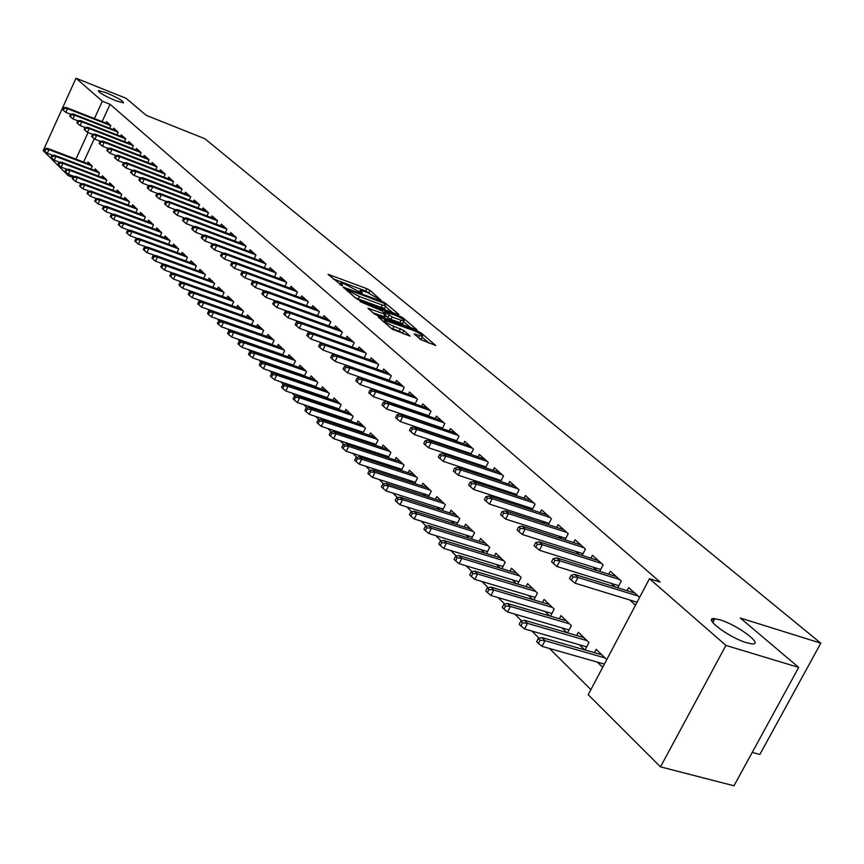 <?xml version="1.0" encoding="UTF-8"?>
<svg xmlns="http://www.w3.org/2000/svg" width="864" height="864" viewBox="0 0 864 864"><rect width="100%" height="100%" fill="white"/><g stroke="black" fill="none" stroke-linecap="round" stroke-linejoin="round"><path stroke-width="1.3" d="M381.035 300.218L370.008 290.358L366.854 288.673L328.093 274.309L341.885 285.638L342.608 285.541L340.697 282.928L344.423 283.856L361.573 292.972L362.275 292.864L360.31 290.239L367.081 292.313L381.035 300.218M720.036 619.866L714.874 618.721C701.579 616.918 728.816 637.654 746.68 642.751L751.529 643.82C765.029 645.592 737.64 624.92 720.036 619.866M106.466 92.848L98.453 90.58C98.388 92.308 104.08 95.656 115.549 100.645L123.476 102.881C123.552 101.153 117.893 97.816 106.466 92.848M420.412 339.466L435.748 345.503L421.351 333.148L418.036 331.376L378.162 316.872L392.18 329.162L410.044 336.118L403.844 330.523L393.919 326.322C387.126 323.395 384.016 321.376 384.566 320.242L413.143 330.361C419.893 333.266 423.004 335.286 422.464 336.42L414.18 333.871L420.412 339.466M649.48 578.707L725.922 645.419L660.496 766.865L588.211 694.71L649.48 578.707L660.172 582.088L110.052 104.285L102.362 101.218L94.435 118.573M72.824 177.412L68.353 175.738L43.2 150.638L76 78.224L126.133 98.345L146.2 115.322L204.854 138.726L820.8 643.172L740.329 618.019L798.692 667.408L725.922 645.419M76 78.224L102.362 101.218M397.84 314.528L398.801 314.345L385.43 303.199L382.223 301.493L343.116 287.086L356.292 298.609L359.564 300.359L397.84 314.528M403.11 317.941L417.064 329.918L377.287 315.425L373.95 313.643L368.021 308.254L386.035 314.615L382.039 310.91L360.072 301.59L399.859 316.202L403.11 317.941L402.581 319.021M752.231 752.404L759.866 754.456L820.8 643.172M617.728 587.768L621.27 581.018L610.33 571.244L608.774 574.225M611.248 583.373L615.298 587.012M579.42 644.771L584.69 649.879M585.025 649.976L588.967 642.492L578.329 632.297L576.655 635.504M582.131 555.422L585.446 549.05L575.057 539.784L573.588 542.614M575.78 551.426L579.172 554.483M544.957 611.431L549.58 615.902M550.498 616.172L554.17 609.12L544.082 599.443L542.495 602.5M548.327 524.718L551.437 518.702L541.566 509.89L540.173 512.59M542.084 521.089L544.882 523.606M512.233 579.766L516.262 583.664M517.687 584.096L521.132 577.433L511.531 568.231L510.041 571.136M516.175 495.547L519.091 489.845L509.695 481.464L508.388 484.045M510.052 492.242L512.298 494.273M481.097 549.644L484.585 553.014M486.475 553.597L489.704 547.29L480.568 538.542L479.153 541.307M485.568 467.791L488.311 462.38L479.358 454.399L478.116 456.862M479.552 464.789L481.313 466.366M451.451 520.96L454.453 523.854M456.743 524.578L459.778 518.594L451.084 510.257L449.734 512.903M456.386 441.342L458.968 436.201L450.436 428.587L449.248 430.952M450.49 438.61L451.796 439.787M423.187 493.614L425.736 496.066M428.393 496.919L431.255 491.238L422.96 483.278L421.686 485.816M428.533 416.113L430.974 411.232L422.82 403.952L421.697 406.231M422.744 413.64L423.641 414.439M396.22 467.51L398.347 469.562M401.328 470.534L404.039 465.134L396.112 457.531L394.891 459.961M401.922 392.029L404.233 387.374L396.446 380.419L395.366 382.601M370.44 442.562L372.19 444.258M375.473 445.338L378.022 440.186L370.451 432.918L369.295 435.262M376.477 369.014L378.67 364.565L371.218 357.912L370.181 360.007M345.784 418.716L347.188 420.066M350.73 421.254L353.149 416.34L345.902 409.385L344.801 411.631M352.112 346.993L354.197 342.727L347.058 336.366L346.075 338.386M322.186 395.874L323.266 396.922M327.046 398.196L329.346 393.498L322.402 386.834L321.343 389.005M328.774 325.89L330.761 321.818L323.914 315.716L322.974 317.66M299.57 373.993L300.348 374.749M304.344 376.121L306.536 371.617L299.873 365.234L298.858 367.319M306.396 305.672L308.286 301.763L301.72 295.909L300.812 297.788M282.571 354.942L284.656 350.633L278.262 344.509L277.29 346.518M284.915 286.265L286.718 282.517L280.411 276.901L279.536 278.716M261.662 334.627L263.65 330.491L257.515 324.616L256.586 326.56M264.276 267.635L265.993 264.038L259.945 258.638L259.103 260.399M189.4 291.913L188.287 294.289L189.227 295.229L190.35 292.853L189.4 291.913L192.38 291.632L194.087 293.317L192.067 297.594L241.585 315.101L243.475 311.148L237.578 305.489L236.682 307.368M244.436 249.739L246.078 246.272L240.257 241.078L239.447 242.773M222.264 296.363L224.078 292.55L218.408 287.107L217.544 288.922M225.353 232.513L226.93 229.176L221.324 224.176L220.536 225.828M203.688 278.316L205.416 274.644L199.962 269.406L199.13 271.177M206.971 215.935L208.483 212.728L203.083 207.911L202.327 209.509M185.792 260.95L187.456 257.418L182.196 252.374L181.386 254.081M189.27 199.973L190.717 196.873L185.512 192.229L184.788 193.784M168.545 244.22L170.143 240.818L165.067 235.948L164.29 237.611M172.076 180.241L126.338 162.68L127.796 164.009L173.588 181.591L168.566 177.12L167.864 178.621M173.588 181.591L172.195 184.583M151.913 228.096L153.446 224.802L148.554 220.115L147.809 221.724M155.65 165.586L110.527 148.154L111.931 149.44L157.064 166.871L152.226 162.529L151.546 163.998M157.064 166.849L155.725 169.744M135.875 212.533L137.344 209.358L132.624 204.833L131.9 206.399M139.828 155.423L141.124 152.626L136.447 148.446L135.788 149.882M120.377 197.521L121.802 194.454L117.234 190.08L116.532 191.592M124.47 141.588L125.712 138.877L121.198 134.849L120.56 136.242M105.408 183.017L106.78 180.047L102.373 175.824L101.693 177.293M109.631 128.218L110.83 125.593L106.456 121.694L105.84 123.055M90.947 168.998L92.264 166.126L87.998 162.032L87.34 163.48M110.052 104.285L102.136 121.597M94.306 138.726L83.635 162.065M111.391 213.7L111.996 214.304M119.351 221.594L120.042 222.286M127.451 229.63L128.239 230.407M135.702 237.827L136.577 238.691M144.104 246.164L145.087 247.136M152.669 254.664L153.749 255.733M161.406 263.336L162.583 264.503M170.294 272.16L171.58 273.434M179.366 281.167L180.77 282.55M188.622 290.347L190.134 291.848M198.05 299.711L199.681 301.331M207.673 309.258L209.434 310.997M217.49 319L219.38 320.868M227.502 328.936L229.532 330.944M237.73 339.088L239.89 341.237M248.162 349.445L250.474 351.745M258.822 360.029L261.284 362.47M269.708 370.829L272.322 373.432M280.832 381.866L283.608 384.631M292.194 393.142L295.142 396.079M303.804 404.676L306.936 407.776M315.673 416.459L318.989 419.742M327.812 428.501L331.322 431.978M340.232 440.834L343.937 444.506M352.933 453.438L356.843 457.315M365.936 466.344L370.062 470.437M379.242 479.542L383.594 483.862M392.861 493.063L397.451 497.621M406.814 506.92L411.653 511.715M421.114 521.1L426.2 526.154M435.758 535.648L441.115 540.961M450.77 550.541L456.419 556.146M466.171 565.834L472.1 571.72M481.961 581.504L488.203 587.693M498.172 597.586L504.727 604.098M514.804 614.099L521.694 620.935M531.878 631.044L539.125 638.237M549.418 648.454L590.9 689.623M98.118 175.943L99.457 173.027L95.126 168.869L94.457 170.327M116.986 134.849L118.206 132.181L113.767 128.218L113.141 129.589M112.828 190.21L114.221 187.186L109.739 182.887L109.048 184.388M132.084 148.446L133.348 145.692L128.758 141.588L128.11 143.003M128.056 204.962L129.503 201.841L124.859 197.392L124.157 198.925M147.647 158.447L102.827 141.08L104.198 142.344L149.018 159.7L144.266 155.434L143.597 156.881M149.029 159.678L147.712 162.518M143.824 220.244L145.325 217.015L140.519 212.404L139.784 213.991M163.793 172.854L118.368 155.358L119.794 156.665L165.251 174.161L160.326 169.754L159.635 171.245M165.251 174.161L163.89 177.098M160.153 236.088L161.719 232.74L156.74 227.956L155.974 229.597M180.652 192.208L182.077 189.162L176.969 184.604L176.256 186.138M177.088 252.515L178.718 249.037L173.556 244.091L172.768 245.765M198.04 207.878L199.519 204.725L194.216 199.994L193.482 201.571M194.648 269.557L196.355 265.95L190.987 260.809L190.177 262.548M216.076 224.143L217.62 220.871L212.112 215.968L211.356 217.598M212.89 287.258L214.661 283.511L209.099 278.176L208.246 279.968M234.803 241.045L236.412 237.643L230.699 232.546L229.9 234.22M231.833 305.651L233.68 301.752L227.902 296.212L227.016 298.058M254.254 258.595L255.938 255.064L250.009 249.772L249.178 251.5M251.521 324.778L253.465 320.728L247.45 314.96L246.532 316.872M274.493 276.858L276.253 273.186L270.076 267.678L269.222 269.46M272.009 344.682L274.05 340.459L267.786 334.454L266.836 336.442M295.542 295.877L297.389 292.043L290.963 286.308L290.066 288.155M288.608 363.388L289.246 364.014M293.35 365.418L295.477 361.022L288.954 354.769L287.96 356.81M317.466 315.673L319.41 311.688L312.703 305.705L311.774 307.627M310.759 384.826L311.677 385.711M315.576 387.04L317.822 382.45L311.018 375.926L309.982 378.043M340.319 336.323L342.36 332.165L335.372 325.933L334.4 327.92M333.86 407.171L335.092 408.37M338.764 409.601L341.118 404.795L334.022 397.991L332.942 400.194M363.517 351.043L311.17 332.424L313.286 334.368L311.008 339.066L364.165 357.88L366.304 353.527L359.014 347.026L357.998 349.078M357.977 430.51L359.543 432.022M362.966 433.156L365.45 428.134L358.042 421.027L356.908 423.317M389.059 380.398L391.306 375.84L383.692 369.047L382.633 371.185M383.184 454.896L385.117 456.764M388.26 457.79L390.884 452.52L383.13 445.09L381.953 447.476M415.076 403.942L417.452 399.168L409.482 392.062L408.38 394.286M409.352 401.576L410.054 402.203M409.547 480.406L411.88 482.663M414.709 483.57L417.485 478.03L409.374 470.254L408.132 472.748M442.292 428.587L444.809 423.576L436.471 416.135L435.316 418.446M436.46 425.974L437.551 426.967M437.162 507.125L439.916 509.792M442.4 510.581L445.349 504.76L436.849 496.606L435.542 499.198M470.804 454.41L473.461 449.14L464.724 441.342L463.504 443.75M464.854 451.548L466.376 452.92M466.096 535.129L469.336 538.261M471.431 538.909L474.563 532.775L465.653 524.221L464.27 526.932M500.688 481.496L503.518 475.945L494.348 467.77L493.063 470.286M494.618 478.354L496.616 480.146M496.476 564.516L500.224 568.145M501.887 568.652L505.224 562.172L495.86 553.198L494.413 556.038M532.051 509.944L535.064 504.101L525.431 495.504L524.081 498.139M525.874 506.488L528.39 508.756M528.39 595.393L532.71 599.573M533.887 599.929L537.44 593.071L527.602 583.643L526.068 586.624M565.013 539.87L568.22 533.682L558.101 524.653L556.675 527.407M558.716 536.069L561.805 538.844M561.967 627.88L566.903 632.664M567.54 632.848L571.342 625.59L560.984 615.654L559.354 618.786M599.702 571.374L603.126 564.818L592.466 555.314L590.954 558.209M593.276 567.184L596.992 570.532M597.337 662.105L602.694 667.289M606.766 659.567L596.138 649.372L594.41 652.666M639.619 597.38L628.668 587.617L627.07 590.663M629.705 599.983L635.483 605.189M798.692 667.408L733.979 785.776L660.496 766.865M88.052 132.559L75.924 159.138M68.926 174.485L68.353 175.738M369.706 293.404L365.71 291.017L333.029 278.813M392.677 312.617L385.495 306.612M383.735 303.145L347.35 289.343L349.034 290.995L359.392 296.536L382.255 305.024L385.841 305.91L383.735 303.145M355.212 297.691L358.214 298.944L359.392 296.536M384.977 307.681L384.664 308.297L381.089 307.411L358.214 298.944M403.65 321.786L410.746 327.726M373 312.833L384.934 316.84M401.058 320.285L404.028 321.019C404.514 319.928 401.458 317.963 394.87 315.112L385.031 312.012L392.17 317.012L401.058 320.285L399.859 322.715L402.829 323.449L403.099 322.898M399.859 322.715L390.971 319.442L385.452 315.803M419.224 338.472L421.243 338.872L421.535 338.288M390.938 328.093L392.699 328.806L393.919 326.322M403.758 333.968L399.265 331.204L392.699 328.806M383.832 321.721L383.152 321.473M429.386 343.321L422.075 337.208M45.079 148.543L44.15 150.584L44.831 151.265L45.76 149.224L45.079 148.543L47.736 148.435L48.967 149.656L47.304 153.328L52.607 155.326M45.76 149.224L48.967 149.656L92.2 166.061M47.736 148.435L90.914 164.83M47.304 153.328L44.831 151.265M64.325 108.248L63.634 107.6L62.694 109.652L63.396 110.3L64.325 108.248L67.554 108.691L66.29 107.525L109.663 124.556M110.797 125.658L67.554 108.691L65.869 112.385L70.6 114.242M63.396 110.3L65.869 112.385M66.29 107.525L63.634 107.6M51.937 155.358L50.998 157.421L51.689 158.101L52.628 156.049L51.937 155.358L54.616 155.239L55.868 156.481L54.184 160.186L59.681 162.259M52.628 156.049L55.868 156.481L99.371 172.94M54.616 155.239L98.075 171.698M54.184 160.186L51.689 158.101M58.914 162.292L57.964 164.365L58.676 165.067L59.616 162.994L58.914 162.292L61.614 162.162L62.878 163.426L61.182 167.152L66.884 169.301M59.616 162.994L62.878 163.426L106.672 179.95M61.614 162.162L105.354 178.675M61.182 167.152L58.676 165.067M71.388 114.739L70.675 114.091L69.736 116.165L70.438 116.813L71.388 114.739L74.628 115.193L73.343 114.005L116.996 131.101M118.184 132.235L74.628 115.193L72.932 118.919L77.782 120.809M70.438 116.813L72.932 118.919M73.343 114.005L70.675 114.091M78.559 121.36L77.836 120.69L76.885 122.774L77.609 123.444L78.559 121.36L81.832 121.802L80.525 120.604L124.47 137.765M125.69 138.92L81.832 121.802L80.125 125.561L85.082 127.494M77.609 123.444L80.125 125.561M80.525 120.604L77.836 120.69M66.01 169.344L65.059 171.428L65.772 172.141L66.722 170.057L66.01 169.344L68.72 169.204L70.016 170.489L68.299 174.247L74.207 176.461M66.722 170.057L70.016 170.489L114.102 187.067M68.72 169.204L112.752 185.782M68.299 174.247L65.772 172.141M73.235 176.515L72.274 178.621L72.997 179.345L73.958 177.239L73.235 176.515L75.956 176.375L77.274 177.671L75.546 181.462L81.67 183.751M73.958 177.239L77.274 177.671L121.662 194.314M75.956 176.375L120.29 193.007M75.546 181.462L72.997 179.345M85.86 128.088L85.126 127.408L84.164 129.514L84.899 130.194L85.86 128.088L89.165 128.531L87.836 127.31L132.062 144.536M133.337 145.735L89.165 128.531L87.426 132.322L92.513 134.298M84.899 130.194L87.426 132.322M87.836 127.31L85.126 127.408M93.29 134.924L92.545 134.244L91.573 136.361L92.318 137.052L93.29 134.924L96.617 135.378L95.267 134.136L139.784 151.438M141.102 152.658L96.617 135.378L94.867 139.201L100.084 141.221M92.318 137.052L94.867 139.201M95.267 134.136L92.545 134.244M80.579 183.816L79.607 185.933L80.352 186.678L81.324 184.55L80.579 183.816L83.322 183.665L84.661 184.993L82.912 188.816L89.262 191.171M81.324 184.55L84.661 184.993L129.341 201.69M83.322 183.665L127.948 200.351M82.912 188.816L80.352 186.678M100.85 141.901L100.094 141.199L99.112 143.338L99.868 144.04L100.85 141.901L104.198 142.344L102.438 146.2L107.806 148.273L106.78 150.433L107.557 151.146L108.551 148.986L107.773 148.273L110.527 148.154M99.868 144.04L102.438 146.2M102.827 141.08L100.094 141.199M88.052 191.246L87.08 193.385L87.826 194.141L88.808 191.992L88.052 191.246L90.817 191.084L92.189 192.434L90.418 196.29L96.984 198.731M88.808 191.992L92.189 192.434L137.171 209.185M90.817 191.084L135.745 207.824M90.418 196.29L87.826 194.141M108.551 148.986L111.931 149.44L110.149 153.328L115.722 155.477M107.557 151.146L110.149 153.328M95.666 198.806L94.684 200.966L95.45 201.733L96.444 199.573L95.666 198.806L98.453 198.634L99.835 200.016L98.053 203.893L104.857 206.41M96.444 199.573L99.835 200.016L145.13 216.821M98.453 198.634L143.683 215.438M98.053 203.893L95.45 201.733M116.381 156.2L115.592 155.477L114.588 157.648L115.376 158.382L116.381 156.2L119.794 156.665L117.99 160.574L123.79 162.799M115.376 158.382L117.99 160.574M118.368 155.358L115.592 155.477M103.421 206.507L102.416 208.678L103.205 209.466L104.209 207.284L103.421 206.507L106.218 206.323L107.633 207.727L105.829 211.648L112.871 214.24M104.209 207.284L107.633 207.727L153.23 224.597M106.218 206.323L151.762 223.182M105.829 211.648L103.205 209.466M124.362 163.555L123.552 162.81L122.548 165.002L123.347 165.748L124.362 163.555L127.796 164.009L125.971 167.962L131.998 170.273M123.347 165.748L125.971 167.962M126.338 162.68L123.552 162.81M111.316 214.348L110.3 216.54L111.1 217.328L112.115 215.136L111.316 214.348L114.134 214.153L115.571 215.579L113.746 219.532L121.036 222.21M112.115 215.136L115.571 215.579L161.471 232.502M114.134 214.153L159.98 231.066M113.746 219.532L111.1 217.328M132.484 171.04L131.663 170.284L130.637 172.498L131.458 173.254L132.484 171.04L135.95 171.504L134.471 170.143L180.511 187.769M182.045 189.14L135.95 171.504L134.104 175.478L140.368 177.865M131.458 173.254L134.104 175.478M134.471 170.143L131.663 170.284M119.351 222.329L118.325 224.543L119.135 225.353L120.161 223.139L119.351 222.329L122.18 222.134L123.649 223.582L121.802 227.567L129.352 230.332M120.161 223.139L123.649 223.582L169.873 240.559M122.18 222.134L168.35 239.101M121.802 227.567L119.135 225.353M140.756 178.664L139.925 177.898L138.888 180.122L139.72 180.9L140.756 178.664L144.245 179.129L142.744 177.746L189.108 195.437M190.663 196.83L144.245 179.129L142.387 183.146L148.889 185.609M139.72 180.9L142.387 183.146M142.744 177.746L139.925 177.898M127.537 230.461L126.5 232.697L127.332 233.518L128.369 231.282L127.537 230.461L130.388 230.256L131.879 231.736L130.021 235.753L137.83 238.604M128.369 231.282L131.879 231.736L178.427 248.756M130.388 230.256L176.872 247.277M130.021 235.753L127.332 233.518M149.18 186.43L148.327 185.641L147.29 187.898L148.133 188.676L149.18 186.43L152.712 186.894L151.178 185.479L197.856 203.245M199.444 204.66L152.712 186.894L150.822 190.944L157.583 193.504M148.133 188.676L150.822 190.944M151.178 185.479L148.327 185.641M135.875 238.745L134.827 241.002L135.67 241.834L136.717 239.587L135.875 238.745L138.748 238.529L140.27 240.041L138.38 244.091L146.47 247.028M136.717 239.587L140.27 240.041L187.132 257.116M138.748 238.529L185.555 255.604M138.38 244.091L135.67 241.834M157.766 194.346L156.902 193.547L155.844 195.815L156.708 196.614L157.766 194.346L161.32 194.81L159.764 193.374L206.766 211.194M208.386 212.641L161.32 194.81L159.419 198.893L166.439 201.539M156.708 196.614L159.419 198.893M159.764 193.374L156.902 193.547M144.374 247.19L143.316 249.458L144.18 250.312L145.238 248.044L144.374 247.19L147.269 246.964L148.813 248.497L146.902 252.58L155.272 255.604M145.238 248.044L148.813 248.497L196.009 265.626M147.269 246.964L194.4 264.082M146.902 252.58L144.18 250.312M166.514 202.403L165.64 201.593L164.57 203.882L165.445 204.692L166.514 202.403L170.111 202.867L168.512 201.409L215.849 219.294M217.49 220.763L170.111 202.867L168.178 206.993L175.457 209.736M165.445 204.692L168.178 206.993M168.512 201.409L165.64 201.593M153.036 255.798L151.967 258.088L152.842 258.952L153.911 256.662L153.036 255.798L155.941 255.55L157.529 257.116L155.596 261.241L164.246 264.362M153.911 256.662L157.529 257.116L205.049 274.298M155.941 255.55L203.407 272.722M155.596 261.241L152.842 258.952M175.435 210.622L174.539 209.79L173.459 212.101L174.355 212.933L175.435 210.622L179.053 211.086L177.433 209.596L225.094 227.545M226.778 229.046L179.053 211.086L177.109 215.244L184.658 218.084M174.355 212.933L177.109 215.244M177.433 209.596L174.539 209.79M161.87 264.568L160.78 266.868L161.676 267.764L162.756 265.453L161.87 264.568L164.786 264.308L166.396 265.907L164.452 270.065L173.405 273.272M162.756 265.453L166.396 265.907L214.261 283.133M164.786 264.308L212.598 281.524M164.452 270.065L161.676 267.764M184.529 219.002L183.611 218.149L182.52 220.482L183.438 221.324L184.529 219.002L188.179 219.467L186.527 217.955L234.522 235.958M236.239 237.481L188.179 219.467L186.214 223.668L194.044 226.595M183.438 221.324L186.214 223.668M186.527 217.955L183.611 218.149M170.867 273.499L169.776 275.832L170.683 276.739L171.774 274.406L170.867 273.499L173.804 273.24L175.446 274.86L173.48 279.061L182.736 282.366M171.774 274.406L175.446 274.86L223.657 292.14M173.804 273.24L221.951 290.509M173.48 279.061L170.683 276.739M193.795 227.534L192.866 226.681L191.754 229.025L192.694 229.889L193.795 227.534L197.478 228.01L195.793 226.465L244.134 244.523M245.884 246.089L197.478 228.01L195.491 232.243L203.612 235.267M192.694 229.889L195.491 232.243M195.793 226.465L192.866 226.681M180.047 282.625L178.934 284.969L179.863 285.898L180.976 283.543L180.047 282.625L183.006 282.344L184.68 283.997L182.682 288.23L192.262 291.643M180.976 283.543L184.68 283.997L233.226 301.32M183.006 282.344L231.498 299.657M182.682 288.23L179.863 285.898M203.256 236.25L202.295 235.375L201.182 237.74L202.133 238.626L203.256 236.25L206.971 236.725L205.243 235.148L253.93 253.271M255.712 254.858L206.971 236.725L204.952 241.002L213.376 244.123M202.133 238.626L204.952 241.002M205.243 235.148L202.295 235.375M190.35 292.853L194.087 293.317L242.989 310.684M192.38 291.632L241.218 308.988M192.067 297.594L189.227 295.229M212.89 245.138L211.918 244.242L210.794 246.629L211.766 247.525L212.89 245.138L216.648 245.614L214.888 243.994L263.92 262.181M265.734 263.801L216.648 245.614L214.607 249.923L223.344 253.152M211.766 247.525L214.607 249.923M214.888 243.994L211.918 244.242M198.947 301.406L197.813 303.793L198.785 304.754L199.919 302.357L198.947 301.406L201.949 301.104L203.688 302.821L201.647 307.141L251.554 324.702M199.919 302.357L203.688 302.821L252.947 320.231M201.949 301.104L251.143 318.492M201.647 307.141L198.785 304.754M222.728 254.2L221.735 253.282L220.59 255.701L221.584 256.619L222.728 254.2L226.519 254.675L224.726 253.033L274.104 271.264M275.962 272.927L226.519 254.675L224.456 259.027L233.518 262.354M221.584 256.619L224.456 259.027M224.726 253.033L221.735 253.282M208.688 311.083L207.544 313.492L208.526 314.474L209.682 312.055L208.688 311.083L211.712 310.759L213.494 312.52L211.421 316.872L261.727 334.498M209.682 312.055L213.494 312.52L263.099 329.972M211.712 310.759L261.263 328.201M211.421 316.872L208.526 314.474M232.762 263.444L231.757 262.516L230.591 264.946L231.606 265.885L232.762 263.444L236.585 263.93L234.76 262.246L284.494 280.541M286.384 282.226L236.585 263.93L234.5 268.315L243.896 271.76M231.606 265.885L234.5 268.315M234.76 262.246L231.757 262.516M218.635 320.954L217.469 323.395L218.473 324.4L219.64 321.948L218.635 320.954L221.67 320.62L223.484 322.423L221.389 326.808L272.106 344.488M219.64 321.948L223.484 322.423L273.456 339.908M221.67 320.62L271.577 338.105M221.389 326.808L218.473 324.4M243.011 272.884L241.974 271.933L240.808 274.396L241.834 275.346L243.011 272.884L246.866 273.37L244.998 271.652L295.099 290.002M297.032 291.719L246.866 273.37L244.76 277.798L254.491 281.351M241.834 275.346L244.76 277.798M244.998 271.652L241.974 271.933M228.776 331.031L227.599 333.493L228.625 334.519L229.802 332.057L228.776 331.031L231.844 330.685L233.69 332.521L231.574 336.96L282.701 354.672M229.802 332.057L233.69 332.521L284.029 350.039M231.844 330.685L282.118 348.203M231.574 336.96L228.625 334.519M253.465 282.517L252.418 281.545L251.23 284.029L252.277 285.012L253.465 282.517L257.364 283.003L255.452 281.254L305.921 299.657M307.886 301.406L257.364 283.003L255.226 287.485L265.313 291.136M252.277 285.012L255.226 287.485M255.452 281.254L252.418 281.545M239.144 341.323L237.946 343.807L238.993 344.855L240.192 342.371L239.144 341.323L242.222 340.967L244.112 342.835L241.963 347.306L293.512 365.083M240.192 342.371L244.112 342.835L294.818 360.385M242.222 340.967L292.864 358.506M241.963 347.306L238.993 344.855M249.718 351.832L248.508 354.348L249.577 355.406L250.787 352.901L249.718 351.832L252.817 351.454L254.75 353.365L252.569 357.88L304.549 375.7M250.787 352.901L254.75 353.365L305.834 370.948M252.817 351.454L303.836 369.036M252.569 357.88L249.577 355.406M260.518 362.567L259.297 365.105L260.388 366.185L261.619 363.647L260.518 362.567L263.639 362.167L265.615 364.122L263.412 368.69L315.814 386.543M261.619 363.647L265.615 364.122L317.077 381.737M263.639 362.167L315.036 379.782M263.412 368.69L260.388 366.185M271.555 373.529L270.324 376.088L271.436 377.201L272.678 374.641L271.555 373.529L274.698 373.118L276.718 375.116L274.482 379.717L327.326 397.624M272.678 374.641L276.718 375.116L328.568 392.753M274.698 373.118L326.484 390.755M274.482 379.717L271.436 377.201M282.841 384.728L281.588 387.32L282.722 388.454L283.975 385.862L282.841 384.728L285.995 384.296L288.058 386.338L285.8 390.992L339.088 408.931M283.975 385.862L288.058 386.338L340.297 404.006M285.995 384.296L338.17 401.965M285.8 390.992L282.722 388.454M294.365 396.187L293.09 398.79L294.257 399.956L295.531 397.343L294.365 396.187L297.54 395.734L299.646 397.818L297.367 402.516L351.108 420.487M295.531 397.343L299.646 397.818L352.285 415.508M297.54 395.734L350.114 413.413M297.367 402.516L294.257 399.956M306.148 407.894L304.862 410.53L306.05 411.718L307.346 409.072L306.148 407.894L309.355 407.419L311.504 409.547L309.182 414.299L363.388 432.302M307.346 409.072L311.504 409.547L364.543 427.259M309.355 407.419L362.318 425.12M309.182 414.299L306.05 411.718M264.146 292.356L263.066 291.362L261.868 293.879L262.948 294.872L264.146 292.356L268.078 292.842L266.134 291.06L316.958 309.506M318.967 311.299L268.078 292.842L265.907 297.367L276.372 301.136M262.948 294.872L265.907 297.367M266.134 291.06L263.066 291.362M275.054 302.411L273.953 301.396L272.732 303.923L273.834 304.938L275.054 302.411L279.018 302.897L277.031 301.072L328.234 319.561M330.286 321.397L279.018 302.897L276.826 307.454L287.658 311.353M273.834 304.938L276.826 307.454M277.031 301.072L273.953 301.396M286.189 312.671L285.066 311.634L283.835 314.194L284.958 315.23L286.189 312.671L290.196 313.157L288.166 311.299L339.746 329.832M341.842 331.711L290.196 313.157L287.971 317.768L299.203 321.786M284.958 315.23L287.971 317.768M288.166 311.299L285.066 311.634M297.572 323.158L296.417 322.099L295.175 324.68L296.32 325.739L297.572 323.158L301.622 323.644L299.549 321.743L351.508 340.33M353.646 342.241L301.622 323.644L299.365 328.298L311.008 332.435M296.32 325.739L299.365 328.298M299.549 321.743L296.417 322.099M309.204 333.871L308.027 332.791L306.763 335.394L307.93 336.485L309.204 333.871L313.286 334.368L365.71 352.998M307.93 336.485L311.008 339.066M311.17 332.424L308.027 332.791M321.084 344.822L319.885 343.721L318.611 346.356L319.81 347.468L321.084 344.822L325.22 345.319L323.05 343.332L375.797 361.994M378.032 363.992L325.22 345.319L322.909 350.071L376.51 368.939M319.81 347.468L322.909 350.071M323.05 343.332L319.885 343.721M333.245 356.033L332.014 354.899L330.718 357.556L331.949 358.69L333.245 356.033L337.414 356.53L335.2 354.488L388.336 373.183M390.625 375.224L337.414 356.53L335.07 361.314L389.135 380.236M331.949 358.69L335.07 361.314M335.2 354.488L332.014 354.899M318.2 419.861L316.894 422.528L318.114 423.738L319.421 421.07L318.2 419.861L321.419 419.375L323.622 421.556L321.278 426.352L375.948 444.388M319.421 421.07L323.622 421.556L377.071 439.268M321.419 419.375L374.792 437.087M321.278 426.352L318.114 423.738M345.676 367.481L344.423 366.325L343.105 369.014L344.358 370.17L345.676 367.481L349.888 367.978L347.63 365.904L401.166 384.631M403.499 386.716L349.888 367.978L347.512 372.827L402.041 391.792M344.358 370.17L347.512 372.827M347.63 365.904L344.423 366.325M330.523 432.108L329.206 434.797L330.448 436.039L331.776 433.35L330.523 432.108L333.774 431.59L336.02 433.825L333.634 438.664L388.789 456.732M331.776 433.35L336.02 433.825L389.869 451.548M333.774 431.59L387.547 449.323M333.634 438.664L330.448 436.039M358.398 379.199L357.113 378.022L355.774 380.732L357.059 381.92L358.398 379.199L362.653 379.696L360.331 377.568L414.277 396.328M416.664 398.466L362.653 379.696L360.245 384.599L415.238 403.607M357.059 381.92L360.245 384.599M360.331 377.568L357.113 378.022M343.138 444.636L341.798 447.358L343.073 448.621L344.412 445.9L343.138 444.636L346.399 444.096L348.71 446.386L346.291 451.278L401.922 469.357M344.412 445.9L348.71 446.386L402.97 464.108M346.399 444.096L400.594 461.83M346.291 451.278L343.073 448.621M371.412 391.187L370.094 389.977L368.734 392.72L370.051 393.941L371.412 391.187L375.71 391.694L373.334 389.513L427.691 408.294M430.132 410.486L375.71 391.694L373.27 396.641L428.738 415.692M370.051 393.941L373.27 396.641M373.334 389.513L370.094 389.977M356.044 457.456L354.683 460.199L355.99 461.506L357.35 458.752L356.044 457.456L359.327 456.894L361.692 459.227L359.24 464.173L415.357 482.285M357.35 458.752L361.692 459.227L416.372 476.96M359.327 456.894L413.932 474.628M359.24 464.173L355.99 461.506M384.728 403.466L383.378 402.224L382.007 405L383.346 406.242L384.728 403.466L389.07 403.963L386.651 401.738L441.418 420.541M443.912 422.777L389.07 403.963L386.597 408.964L442.552 428.058M383.346 406.242L386.597 408.964M386.651 401.738L383.378 402.224M369.252 470.578L367.87 473.353L369.209 474.682L370.591 471.906L369.252 470.578L372.557 469.994L374.976 472.381L372.492 477.382L429.106 495.504M370.591 471.906L374.976 472.381L430.078 490.115M372.557 469.994L427.594 487.728M372.492 477.382L369.209 474.682M398.358 416.027L396.986 414.763L395.593 417.56L396.965 418.835L398.358 416.027L402.754 416.534L400.27 414.245L455.458 433.069M458.017 435.359L402.754 416.534L400.248 421.578L456.7 440.716M396.965 418.835L400.248 421.578M400.27 414.245L396.986 414.763M382.784 484.013L381.38 486.821L382.752 488.182L384.145 485.374L382.784 484.013L386.111 483.408L388.584 485.86L386.057 490.903L443.189 509.036M384.145 485.374L388.584 485.86L444.118 503.572M386.111 483.408L441.569 501.131M386.057 490.903L382.752 488.182M412.322 428.89L410.918 427.594L409.504 430.434L410.908 431.73L412.322 428.89L416.772 429.397L414.223 427.064L469.832 445.9M472.457 448.232L416.772 429.397L414.223 434.506L471.172 453.676M410.908 431.73L414.223 434.506M414.223 427.064L410.918 427.594M396.63 497.772L395.215 500.612L396.619 502.006L398.034 499.165L396.63 497.772L399.978 497.146L402.516 499.651L399.956 504.76L457.607 522.893M398.034 499.165L402.516 499.651L458.482 517.352M399.978 497.146L455.868 514.847M399.956 504.76L396.619 502.006M426.632 442.076L425.185 440.748L423.749 443.61L425.196 444.949L426.632 442.076L431.125 442.584L428.512 440.186L484.553 459.032M487.231 461.43L431.125 442.584L428.533 447.746L486 466.938M425.196 444.949L428.533 447.746M428.512 440.186L425.185 440.748M410.832 511.877L409.385 514.739L410.821 516.175L412.268 513.302L410.832 511.877L414.202 511.218L416.794 513.788L414.191 518.951L472.37 537.073M412.268 513.302L416.794 513.788L473.202 531.468M414.202 511.218L470.524 528.898M414.191 518.951L410.821 516.175M441.288 455.576L439.808 454.216L438.35 457.11L439.83 458.482L441.288 455.576L445.835 456.084L443.156 453.632L499.63 472.478M502.373 474.93L445.835 456.084L443.2 461.311L501.185 480.524M439.83 458.482L443.2 461.311M443.156 453.632L439.808 454.216M425.369 526.327L423.911 529.222L425.38 530.69L426.848 527.785L425.369 526.327L428.76 525.636L431.428 528.271L428.792 533.488L487.49 551.61M426.848 527.785L431.428 528.271L488.279 545.918M428.76 525.636L485.536 543.294M428.792 533.488L425.38 530.69M456.311 469.422L454.799 468.029L453.319 470.956L454.831 472.36L456.311 469.422L460.901 469.93L458.158 467.413L515.074 486.259M517.892 488.776L460.901 469.93L458.233 475.211L516.737 494.446M454.831 472.36L458.233 475.211M458.158 467.413L454.799 468.029M440.284 541.134L438.804 544.072L440.305 545.573L441.796 542.635L440.284 541.134L443.696 540.421L446.429 543.121L443.75 548.402L502.988 566.503M441.796 542.635L446.429 543.121L503.723 560.736M443.696 540.421L500.915 558.047M443.75 548.402L440.305 545.573M471.712 483.613L470.156 482.177L468.655 485.147L470.21 486.583L471.712 483.613L476.356 484.121L473.548 481.54L530.896 500.375M533.79 502.956L476.356 484.121L473.656 489.467L532.688 508.712M470.21 486.583L473.656 489.467M473.548 481.54L470.156 482.177M455.576 556.33L454.064 559.289L455.62 560.833L457.121 557.863L455.576 556.33L459.011 555.574L461.808 558.349L459.086 563.684L518.886 581.774M457.121 557.863L461.808 558.349L519.556 575.921M459.011 555.574L516.672 573.167M459.086 563.684L455.62 560.833M487.512 498.172L485.914 496.703L484.391 499.694L485.989 501.174L487.512 498.172L492.21 498.679L489.326 496.033L547.117 514.858M550.087 517.493L492.21 498.679L489.456 504.079L549.04 523.336M485.989 501.174L489.456 504.079M489.326 496.033L485.914 496.703M471.258 571.903L469.724 574.906L471.312 576.493L472.846 573.491L471.258 571.903L474.714 571.126L477.587 573.966L474.822 579.366L535.183 597.424M472.846 573.491L477.587 573.966L535.788 591.494M474.714 571.126L532.84 588.665M474.822 579.366L471.312 576.493M503.723 513.108L502.081 511.596L500.537 514.631L502.168 516.143L503.723 513.108L508.475 513.616L505.516 510.905L563.76 529.697M566.795 532.408L508.475 513.616L505.678 519.08L565.812 538.337M502.168 516.143L505.678 519.08M505.516 510.905L502.081 511.596M487.35 587.898L485.795 590.922L487.426 592.553L488.992 589.518L487.35 587.898L490.828 587.077L493.776 589.993L490.968 595.458L551.902 613.483M488.992 589.518L493.776 589.993L552.442 607.468M490.828 587.077L549.418 604.562M490.968 595.458L487.426 592.553M520.355 528.433L518.67 526.889L517.104 529.956L518.778 531.511L520.355 528.433L525.161 528.941L522.126 526.154L580.824 544.925M583.945 547.7L525.161 528.941L522.32 534.47L583.016 553.727M518.778 531.511L522.32 534.47M522.126 526.154L518.67 526.889M503.874 604.303L502.297 607.37L503.96 609.044L505.548 605.966L503.874 604.303L507.373 603.461L510.397 606.452L507.546 611.971L569.052 629.953M505.548 605.966L510.397 606.452L569.527 623.851M507.373 603.461L566.417 620.87M507.546 611.971L503.96 609.044M537.44 544.169L535.712 542.581L534.103 545.681L535.831 547.279L537.44 544.169L542.3 544.676L539.179 541.814L598.331 560.542M601.538 563.404L542.3 544.676L539.417 550.271L600.674 569.506M535.831 547.279L539.417 550.271M539.179 541.814L535.712 542.581M520.841 621.151L519.232 624.262L520.949 625.979L522.558 622.868L520.841 621.151L524.362 620.266L527.461 623.344L524.567 628.938L586.667 646.866M522.558 622.868L527.461 623.344L587.066 640.667M524.362 620.266L583.87 637.61M524.567 628.938L520.949 625.979M554.98 560.336L553.198 558.695L551.578 561.838L553.349 563.479L554.98 560.336L559.894 560.844L556.697 557.896L616.302 576.58M619.596 579.517L559.894 560.844L556.956 566.492L618.808 585.716M553.349 563.479L556.956 566.492M556.697 557.896L553.198 558.695M538.261 638.464L536.63 641.606L538.391 643.367L540.032 640.224L538.261 638.464L541.804 637.546L544.99 640.699L542.041 646.358L604.368 664.114M540.032 640.224L544.99 640.699L605.07 657.936M541.804 637.546L601.787 654.793M542.041 646.358L538.391 643.367M572.994 576.936L571.169 575.251L569.516 578.437L571.342 580.122L572.994 576.936L577.973 577.444L574.679 574.42L634.759 593.05M638.14 596.063L577.973 577.444L574.992 583.168L637.049 602.24M571.342 580.122L574.992 583.168M574.679 574.42L571.169 575.251M360.364 292.421L360.763 291.6M340.708 285.109L341.118 284.278M328.925 275.324L329.27 274.612M365.71 291.017L366.854 288.673M368.863 292.702L370.008 290.358M343.937 288.101L344.293 287.377M381.92 302.119L382.223 301.493M384.955 304.16L385.43 303.199M346.95 290.66L347.436 289.645M348.538 292.01L349.034 290.995M381.089 307.411L382.255 305.024M368.82 309.269L369.176 308.534M383.702 316.775L384.901 314.334M399.395 317.142L399.859 316.202M384.534 313.016L385.031 312.012M387.688 317.682L388.876 315.252M390.971 319.442L392.17 317.012M414.925 334.865L415.282 334.141M418.468 337.835L419.526 335.696M399.265 331.204L400.486 328.73M402.624 332.996L403.844 330.523M378.95 317.898L379.307 317.153M417.56 332.327L418.036 331.376M420.822 334.217L421.351 333.148M712.8 622.609L714.874 618.721M359.5 291.902L360.018 290.833M339.876 284.612L340.405 283.532M346.777 290.52L347.285 289.483M384.664 308.297L385.841 305.91M384.836 317.045L386.035 314.615M402.829 323.449L404.028 321.019M384.275 312.8L384.782 311.764M421.243 338.872L422.464 336.42M383.724 321.959L384.275 320.825M712.109 619.11L713.588 620.384"/></g></svg>
